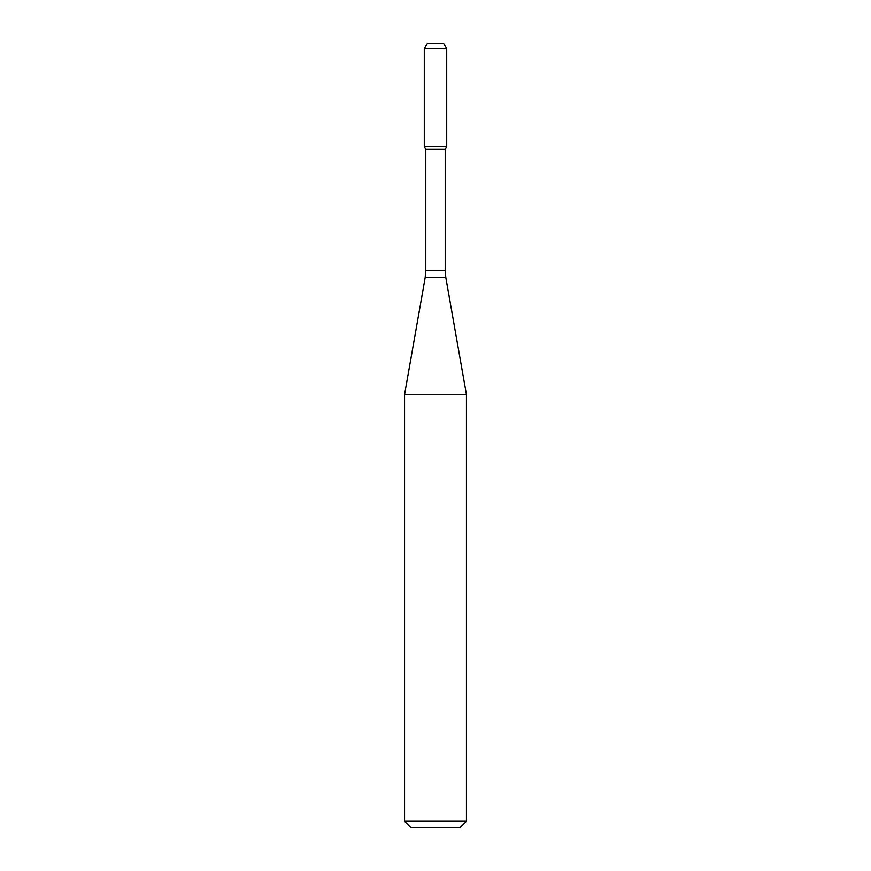 <?xml version="1.0" encoding="UTF-8"?>
<svg xmlns="http://www.w3.org/2000/svg" width="871" height="871" viewBox="0 0 871 871"><rect width="100%" height="100%" fill="white"/><g stroke="black" fill="none" stroke-linecap="round" stroke-linejoin="round"><path stroke-width="0.65" stroke-dasharray="4.36 3.27" d="M446.714 146.698L424.286 146.698L446.714 146.698M445.201 149.322L425.799 149.322M466.442 394.585L404.558 394.585M466.442 821.266L404.558 821.266M460.258 827.45L410.742 827.45M443.731 43.55L427.269 43.55M446.714 48.711L424.286 48.711M445.201 270.467L425.799 270.467M445.821 277.631L425.179 277.631"/><path stroke-width="1.31" d="M425.799 149.322L445.201 149.322L445.201 270.467L425.799 270.467L425.799 149.322L424.286 146.698L446.714 146.698L446.714 48.711L424.286 48.711L427.269 43.55L443.731 43.55L446.714 48.711M435.5 394.585L466.442 394.585L445.821 277.631L425.179 277.631L404.558 394.585L435.5 394.585M466.442 821.266L460.258 827.45L410.742 827.45L404.558 821.266L466.442 821.266L466.442 394.585M424.286 48.711L424.286 146.698L446.714 146.698L445.201 149.322M445.201 270.467L445.821 277.631M425.799 270.467L425.179 277.631M404.558 821.266L404.558 394.585"/></g></svg>
